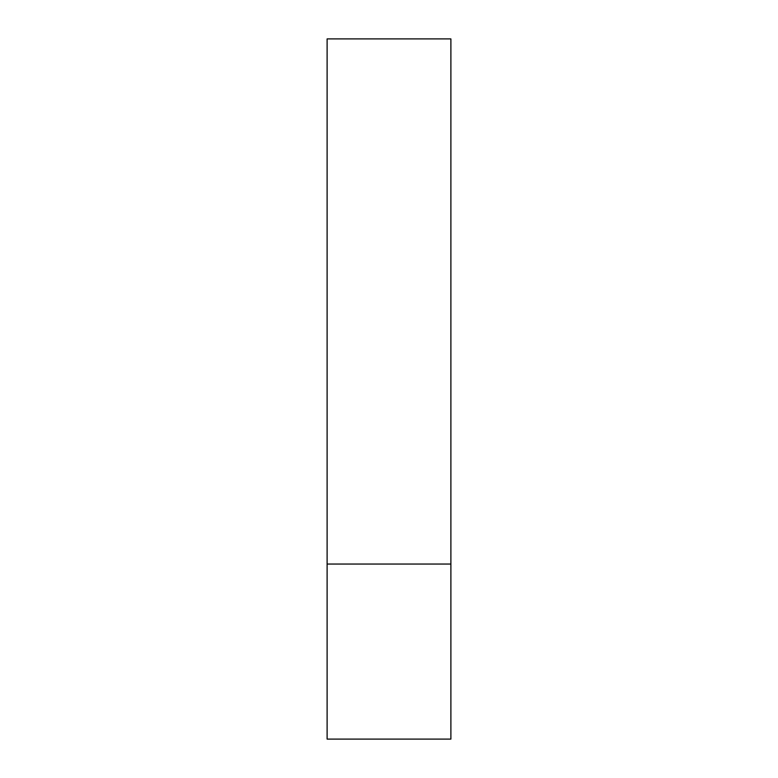 <?xml version="1.0" encoding="UTF-8"?>
<svg xmlns="http://www.w3.org/2000/svg" width="778" height="778" viewBox="0 0 778 778"><rect width="100%" height="100%" fill="white"/><g stroke="black" fill="none" stroke-linecap="round" stroke-linejoin="round"><path stroke-width="1.17" d="M327.11 564.05L327.11 38.9L450.89 38.9L450.89 739.1L327.11 739.1L327.11 564.05L450.89 564.05"/></g></svg>
